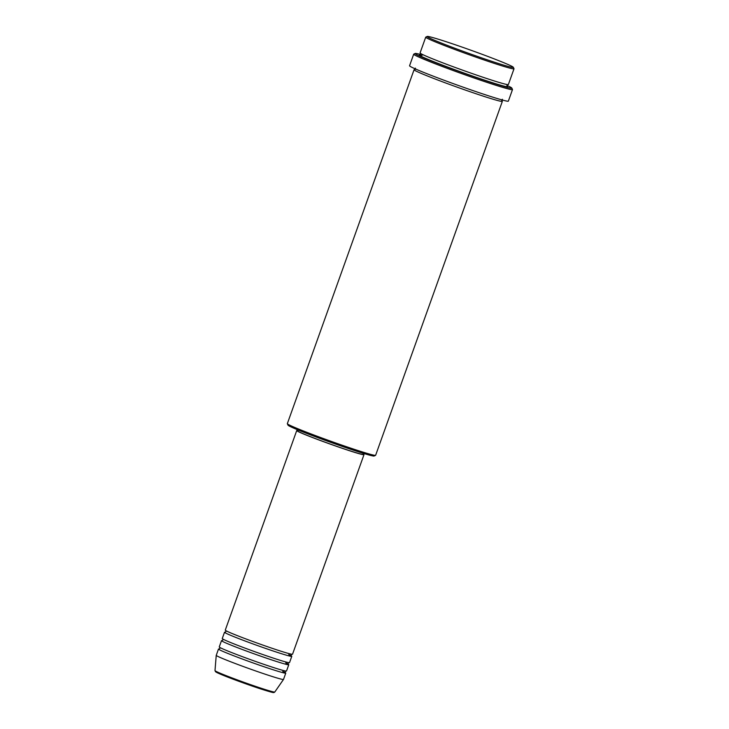 <?xml version="1.0" encoding="UTF-8"?>
<svg xmlns="http://www.w3.org/2000/svg" width="729" height="729" viewBox="0 0 729 729"><rect width="100%" height="100%" fill="white"/><g stroke="black" fill="none" stroke-linecap="round" stroke-linejoin="round"><path stroke-width="1.09" d="M297.888 430.62A35.721 1.431 19.7 0 0 296.721 430.584L225.27 630.129A35.721 1.431 19.7 0 0 242.921 637.793A35.721 1.431 19.7 0 0 277.749 650.168A35.721 1.431 19.7 0 0 292.539 654.214L363.99 454.668A35.721 1.431 19.7 0 0 363.06 453.957M225.27 632.198A35.721 1.431 19.7 0 0 224.523 632.225A35.721 1.431 19.7 0 0 242.165 639.898A35.721 1.431 19.7 0 0 277.002 652.264A35.721 1.431 19.7 0 0 291.791 656.31A35.721 1.431 19.7 0 0 288.748 654.569M224.523 632.225L222.263 638.531A35.721 1.431 19.7 0 0 239.914 646.195A35.721 1.431 19.7 0 0 274.742 658.569A35.721 1.431 19.7 0 0 289.531 662.615L291.791 656.31M222.263 640.6A35.721 1.431 19.7 0 0 221.507 640.627A35.721 1.431 19.7 0 0 239.158 648.3A35.721 1.431 19.7 0 0 273.995 660.665A35.721 1.431 19.7 0 0 288.784 664.711A35.721 1.431 19.7 0 0 285.741 662.971M221.507 640.627L219.256 646.933A35.721 1.431 19.7 0 0 236.907 654.596A35.721 1.431 19.7 0 0 271.735 666.971A35.721 1.431 19.7 0 0 286.524 671.017L288.784 664.711M219.256 649.001A35.721 1.431 19.7 0 0 218.5 649.029A35.721 1.431 19.7 0 0 236.15 656.701A35.721 1.431 19.7 0 0 270.988 669.067A35.721 1.431 19.7 0 0 285.768 673.113A35.721 1.431 19.7 0 0 282.734 671.373M446.093 41.69A45.772 1.841 19.7 0 0 427.203 36.45A45.772 1.841 19.7 0 0 449 46.045A45.772 1.841 19.7 0 0 494.39 62.184A45.772 1.841 19.7 0 0 513.325 67.287A45.772 1.841 19.7 0 0 489.952 57.245A45.772 1.841 19.7 0 0 446.093 41.69M513.325 67.287L514 68.708A46.893 1.886 -160.3 0 1 514.009 68.79A46.893 1.886 -160.3 0 1 494.599 63.487A46.893 1.886 -160.3 0 1 448.882 47.248A46.893 1.886 -160.3 0 1 425.718 37.179A46.893 1.886 -160.3 0 1 425.782 37.124L427.203 36.45M375.563 455.333L374.141 456.008A45.772 1.841 -160.3 0 1 355.251 450.768A45.772 1.841 -160.3 0 1 311.392 435.213A45.772 1.841 -160.3 0 1 288.019 425.171L287.344 423.749A46.893 1.886 19.7 0 0 311.283 434.028A46.893 1.886 19.7 0 0 356.217 449.966A46.893 1.886 19.7 0 0 375.563 455.333A46.893 1.886 19.7 0 0 375.626 455.279L502.354 101.349A46.893 1.886 19.7 0 0 501.752 100.784M414.883 69.674A46.893 1.886 19.7 0 0 414.063 69.738L287.335 423.667A46.893 1.886 19.7 0 0 287.344 423.749M420.679 54.529A51.358 2.059 19.7 0 0 415.184 53.463A51.358 2.059 19.7 0 0 439.642 64.225A51.358 2.059 19.7 0 0 490.562 82.341A51.358 2.059 19.7 0 0 511.813 88.063A51.358 2.059 19.7 0 0 506.892 85.402M511.813 88.063L512.487 89.485A52.47 2.105 -160.3 0 1 512.496 89.576A52.47 2.105 -160.3 0 1 490.781 83.635A52.47 2.105 -160.3 0 1 439.614 65.464A52.47 2.105 -160.3 0 1 413.689 54.201A52.47 2.105 -160.3 0 1 413.762 54.137L415.184 53.463M425.718 37.179L420.077 52.935A46.893 1.886 19.7 0 0 443.241 63.004A46.893 1.886 19.7 0 0 488.959 79.233A46.893 1.886 19.7 0 0 508.368 84.546L514.009 68.79M414.063 69.738A46.893 1.886 19.7 0 0 437.227 79.807A46.893 1.886 19.7 0 0 482.944 96.037A46.893 1.886 19.7 0 0 502.354 101.349M296.721 430.584A35.721 1.431 19.7 0 0 314.372 438.247A35.721 1.431 19.7 0 0 349.2 450.622A35.721 1.431 19.7 0 0 363.99 454.668M298.115 429.992L297.769 430.957A34.609 1.385 19.7 0 0 314.864 438.384A34.609 1.385 19.7 0 0 348.608 450.367A34.609 1.385 19.7 0 0 362.933 454.295L363.279 453.32M413.689 54.201L409.561 65.756A52.47 2.105 19.7 0 0 435.477 77.019A52.47 2.105 19.7 0 0 486.644 95.189A52.47 2.105 19.7 0 0 508.359 101.131L512.496 89.576M214.991 670.607A31.757 1.276 19.7 0 0 230.829 677.469A31.757 1.276 19.7 0 0 261.647 688.404A31.757 1.276 19.7 0 0 274.787 692.012L274.068 692.504C272.682 692.176 276.929 694.063 260.827 688.96C248.115 684.823 228.66 677.697 220.404 674.143L215.565 671.764L214.991 670.607L216.24 655.344A35.721 1.431 19.7 0 0 216.24 655.344A35.721 1.431 19.7 0 0 234.055 663.062A35.721 1.431 19.7 0 0 268.728 675.373A35.721 1.431 19.7 0 0 283.508 679.428A35.721 1.431 19.7 0 0 283.517 679.419L285.768 673.113M260.8 688.941A30.682 1.23 -160.3 0 1 227.402 676.977A30.682 1.23 -160.3 0 1 217.023 671.828M507.019 86.077A46.893 1.886 -160.3 0 1 488.211 81.338A46.893 1.886 -160.3 0 1 436.17 62.658A46.893 1.886 -160.3 0 1 422.109 55.358M291.91 654.223L291.117 654.888L291.308 655.9M288.903 662.625L288.101 663.29L288.292 664.301M285.886 671.026L285.094 671.691L285.285 672.703M507.676 84.582L506.937 85.22L507.102 86.186M502.409 99.281L501.68 99.928L501.834 100.884M216.249 655.335L218.5 649.029M274.787 692.012L283.508 679.428M415.33 68.107L415.484 69.064L414.755 69.702M420.022 55.003L420.751 54.365L420.597 53.399M219.137 649.02L219.93 648.354L219.739 647.334M222.145 640.618L222.937 639.953L222.746 638.932M225.152 632.216L225.944 631.551L225.753 630.53"/></g></svg>
